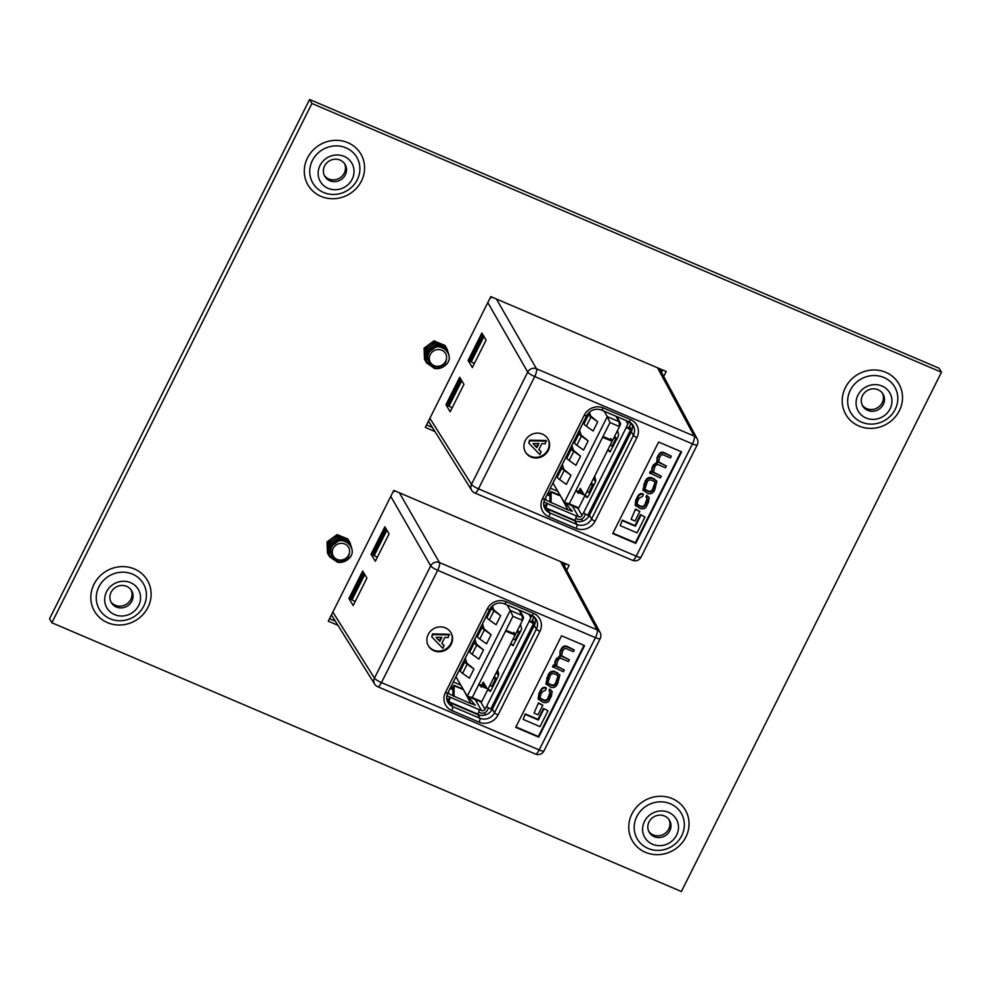 <?xml version="1.0" encoding="UTF-8"?>
<svg xmlns="http://www.w3.org/2000/svg" width="991" height="991" viewBox="0 0 991 991"><rect width="100%" height="100%" fill="white"/><g stroke="black" fill="none" stroke-linecap="round" stroke-linejoin="round"><path stroke-width="1.49" d="M427.852 356.574A9.836 9.229 -30.2 0 1 425.139 354.79M941.45 372.232L939.121 368.231L309.601 99.472L49.55 618.768L51.879 622.769L681.399 891.528L941.45 372.232L311.93 103.473L51.879 622.769M334.921 621.01L329.52 618.694M565.613 563.743L564.449 566.059M330.821 550.339A9.836 9.229 -30.2 0 1 328.108 548.568M431.952 427.232L426.551 424.928M662.645 369.977L661.493 372.294M434.603 342.564A9.836 9.229 149.8 0 0 425.387 349.179M425.028 350.356A9.836 9.229 149.8 0 0 425.028 354.53M425.127 354.889A9.836 9.229 149.8 0 0 425.969 356.896M663.722 376.469L666.212 371.501L490.805 296.606L425.312 427.406L434.529 431.345M337.572 536.329A9.836 9.229 149.8 0 0 328.355 542.957M327.996 544.121A9.836 9.229 149.8 0 0 327.996 548.296M328.083 548.655A9.836 9.229 149.8 0 0 328.938 550.662M566.691 570.234L569.181 565.266L393.774 490.384L328.281 621.171L337.497 625.11M309.601 99.472L311.93 103.473M110.831 601.723A11.781 11.037 149.8 0 0 115.29 605.253A11.781 11.037 149.8 0 0 128.421 602.639A11.781 11.037 149.8 0 0 131.097 589.918M116.319 607.012A11.781 11.037 -30.2 0 1 111.302 602.627A11.781 11.037 -30.2 0 1 115.922 587.155A11.781 11.037 -30.2 0 1 131.654 590.772A11.781 11.037 -30.2 0 1 129.833 604.014A11.781 11.037 -30.2 0 1 116.319 607.012M114.609 614.618A18.234 17.082 -30.2 0 1 106.545 591.788A18.234 17.082 -30.2 0 1 130.614 582.671A18.234 17.082 -30.2 0 1 138.678 605.501A18.234 17.082 -30.2 0 1 114.609 614.618M324.305 175.432A11.781 11.037 149.8 0 0 328.752 178.962A11.781 11.037 149.8 0 0 341.895 176.348A11.781 11.037 149.8 0 0 344.571 163.626M329.78 180.721A11.781 11.037 -30.2 0 1 324.775 176.336A11.781 11.037 -30.2 0 1 329.396 160.876A11.781 11.037 -30.2 0 1 345.128 164.481A11.781 11.037 -30.2 0 1 343.307 177.723A11.781 11.037 -30.2 0 1 329.78 180.721M328.083 188.327A18.234 17.082 -30.2 0 1 320.019 165.497A18.234 17.082 -30.2 0 1 344.088 156.38A18.234 17.082 -30.2 0 1 352.152 179.21A18.234 17.082 -30.2 0 1 328.083 188.327M648.758 831.375A11.781 11.037 149.8 0 0 653.205 834.905A11.781 11.037 149.8 0 0 666.348 832.291A11.781 11.037 149.8 0 0 669.024 819.569M654.233 836.677A11.781 11.037 -30.2 0 1 649.229 832.279A11.781 11.037 -30.2 0 1 653.849 816.819A11.781 11.037 -30.2 0 1 669.582 820.424A11.781 11.037 -30.2 0 1 667.761 833.679A11.781 11.037 -30.2 0 1 654.233 836.677M652.536 844.27A18.234 17.082 -30.2 0 1 644.472 821.44A18.234 17.082 -30.2 0 1 668.529 812.323A18.234 17.082 -30.2 0 1 676.605 835.153A18.234 17.082 -30.2 0 1 652.536 844.27M862.232 405.084A11.781 11.037 149.8 0 0 866.679 408.614A11.781 11.037 149.8 0 0 879.822 406A11.781 11.037 149.8 0 0 882.498 393.278M867.707 410.385A11.781 11.037 -30.2 0 1 862.703 405.988A11.781 11.037 -30.2 0 1 867.323 390.528A11.781 11.037 -30.2 0 1 883.055 394.133A11.781 11.037 -30.2 0 1 881.222 407.388A11.781 11.037 -30.2 0 1 867.707 410.385M866.01 417.979A18.234 17.082 -30.2 0 1 857.946 395.149A18.234 17.082 -30.2 0 1 882.002 386.032A18.234 17.082 -30.2 0 1 890.067 408.862A18.234 17.082 -30.2 0 1 866.01 417.979M576.911 491.796L577.059 490.917L578.657 491.598L580.292 488.34L583.996 494.819L579.215 492.775L578.112 493.27L578.509 492.477L576.911 491.796L577.22 491.177L578.806 491.858L580.441 488.6L584.058 494.695M578.112 493.27L578.273 492.378M576.118 507.503L578.794 507.838L619.486 426.601L609.973 422.538L569.28 503.775L578.794 507.838L576.935 507.702A2.614 2.453 -30.2 0 1 576.118 507.503L564.313 502.462L553.003 483.063L556.731 475.606M610.815 438.542L611.472 439.521L610.84 440.784L603.928 437.836L604.089 436.957L610.283 439.608L610.815 438.542L611.472 439.521M567.88 509.671L572.34 511.294L565.167 502.833M548.692 495.376L547.106 494.695M575.771 518.355L577.456 519.073A5.228 4.893 149.8 0 0 584.356 516.46L585.545 514.069M545.087 507.677L546.834 503.329A3.914 1.115 113.1 0 1 545.806 507.937L545.707 508.135M543.737 504.679L545.607 505.484M562.343 464.407L566.282 456.529M571.894 445.343L573.925 441.28M579.537 430.082L583.476 422.203M557.846 491.375L550.364 488.179M588.159 440.921L581.407 436.102L576.824 445.256L583.575 450.075L588.159 440.921L582.758 436.399A6.528 1.301 26.6 0 1 580.974 434.628L579.5 429.995M571.869 445.256L573.331 449.889A6.528 1.301 26.6 0 0 575.114 451.661L580.528 456.17L575.932 465.324L569.181 460.518A8.708 1.734 -153.4 0 1 566.802 458.164L566.257 456.442M569.28 503.775L564.313 502.462L607.285 416.641L604.114 411.203M562.318 464.321L563.78 468.966A6.528 1.301 26.6 0 0 565.564 470.725L570.977 475.246L566.381 484.401L559.63 479.582A8.708 1.734 -153.4 0 1 557.252 477.228L556.707 475.519M597.709 421.844L590.958 417.038L586.375 426.192L593.126 430.998L597.709 421.844L592.308 417.322A6.528 1.301 26.6 0 1 590.525 415.563L589.422 412.107M631.874 430.329L630.586 429.772A3.914 0.78 -153.4 0 1 626.436 427.121L628.666 427.976L630.189 424.916A5.228 4.893 149.8 0 0 630.734 422.81M550.934 502.387L567.967 509.919L560.894 496.602M550.984 502.301L545.979 500.046L545.521 497.854M549.485 493.221L548.246 492.403M543.898 501.966A2.614 2.453 149.8 0 0 544.071 502.041L546.759 503.193M589.162 515.803L587.799 515.221A3.914 0.78 -153.4 0 1 583.649 512.558L582.051 515.481A2.614 2.453 149.8 0 1 578.608 516.782L575.994 515.766A3.914 1.115 113.1 0 1 574.966 520.386L574.755 520.783M610.06 451.846L618.136 436.622L618.632 434.653L617.504 430.552M607.644 450.248L610.035 451.834M594.687 476.101L595.727 480.412L595.232 482.357L588.146 496.503L587.155 497.581L584.826 495.797M626.362 426.985L627.898 423.937A2.614 2.453 149.8 0 0 627.402 421.088M549.943 502.177L550.005 493.989L548.717 495.265L549.51 493.084M549.993 496.441L548.791 495.141L551.157 491.796L551.095 502.71M550.562 491.833L559.011 495.438M591.342 482.79L593.77 485.28M586.895 491.66L589.868 492.911M588.827 492.614L592.407 485.466L590.71 484.054M628.666 427.976L631.478 429.561M610.506 451.599L607.842 449.84M585.111 495.227L587.7 497.222M624.491 419.85A3.914 1.115 113.1 0 1 624.305 419.825L600.472 409.642M610.171 445.194L612.116 446.123L615.696 438.976L613.974 437.588M614.569 436.399L617.034 438.815M613.305 446.26L612.364 446.198M616.575 439.731L615.696 438.976M588.914 492.638L590.029 492.75M593.299 486.209L592.407 485.466M609.973 422.538L607.285 416.641L619.102 421.683A2.614 2.453 -30.2 0 1 620.255 424.953L619.486 426.601L619.102 421.683L615.931 416.245M580.528 456.17L573.764 451.363A8.708 1.734 -153.4 0 1 571.386 449.01L570.841 447.288M570.977 475.246L564.213 470.428A8.708 1.734 -153.4 0 1 561.835 468.074L561.29 466.365M576.824 445.256A8.708 1.734 -153.4 0 1 574.446 442.903L573.9 441.193M581.407 436.102A8.708 1.734 -153.4 0 1 579.029 433.748L578.484 432.039M586.375 426.192A8.708 1.734 -153.4 0 1 583.996 423.838L583.451 422.116M590.958 417.038A8.708 1.734 -153.4 0 1 588.58 414.684L588.171 413.396M603.928 437.836L604.237 437.217L610.283 439.608M610.431 439.868L610.964 438.815M580.54 490.111L579.524 492.155L582.522 493.444L580.54 490.111M579.599 491.994L582.361 493.184M460.047 379.157L447.449 404.328L447.969 405.245L460.58 380.061L460.047 379.157L461.137 379.64M483.298 335.404L482.208 334.908L482.741 335.813A3.32 0.657 26.6 0 0 483.15 336.271L484.512 337.423M484.054 336.655L483.15 336.271M452.156 407.858L448.39 405.691A3.32 0.657 -153.4 0 1 447.969 405.245M482.208 334.908L469.598 360.08L470.13 360.997L482.741 335.813M474.317 363.61L470.539 361.442A3.32 0.657 -153.4 0 1 470.13 360.997M460.58 380.061A3.32 0.657 26.6 0 0 460.988 380.519L462.351 381.671M461.893 380.903L460.988 380.519M544.133 506.773A11.062 10.368 149.8 0 0 547.552 509.163L574.83 520.82A11.062 10.368 149.8 0 0 589.434 515.283L631.304 431.68A11.062 10.368 149.8 0 0 631.985 423.925M593.498 478.48L595.455 481.837M581.469 519.098L582.634 521.105M659.461 368.615L697.144 438.765A6.64 6.219 151.8 0 0 694.22 436.102L657.578 367.81M429.871 418.289L471.493 484.351A6.64 6.219 147.8 0 0 471.716 490.372L428.446 421.125M490.136 297.944L492.391 297.288M445.95 404.724L450.199 411.773L463.949 384.31L459.7 377.261L445.95 404.724L449.233 406.199M472.348 367.537L468.111 360.476L481.861 333.013L486.11 340.074L472.348 367.537M528.785 443.101L529.541 440.153L546.128 440.5L545.199 443.807L541.842 443.658L538.844 449.641L541.136 451.921L539.822 454.547L528.785 443.101L529.937 440.822L546.524 441.168M538.931 449.456L541.136 451.921M525.292 451.797A13.044 12.226 149.8 0 0 542.523 455.464A13.044 12.226 149.8 0 0 547.825 438.666M661.282 476.213L653.428 472.36L654.642 467.294C655.844 464.742 657.355 464.011 659.188 465.101L665.494 467.789L666.373 466.043L658.519 462.165L659.634 457.334C661.071 454.919 662.409 454.151 663.66 455.03L670.436 457.929L671.303 456.182L663.945 452.553C661.505 451.636 659.56 452.639 658.086 455.538L657.033 457.656L657.021 462.301L653.428 464.841L652.016 467.653L651.669 471.716L650.418 471.233L649.613 472.856L660.402 477.959L661.282 476.213L653.267 472.013M671.303 456.182L664.329 453.197C661.889 452.292 659.944 453.296 658.47 456.194L657.405 458.313L657.405 462.958L653.812 465.497L652.4 468.309L651.991 472.286M666.373 466.043L658.358 461.818M622.274 520.139L620.217 525.664L637.064 532.861L644.992 517.029L640.496 514.614L635.02 525.577L622.274 520.139L620.217 525.664M612.946 533.158L635.38 542.734L681.028 451.599M635.504 509.101L631.081 519.334L635.045 521.018L639.839 511.443L635.504 509.101L631.081 519.334M656.897 481.18L652.053 477.823C648.808 476.745 646.442 478.046 644.968 481.737L642.899 490.037L647.742 493.394C650.988 494.484 653.354 493.171 654.84 489.48L656.897 481.18L652.437 478.48C649.192 477.402 646.826 478.703 645.352 482.394L643.283 490.694M647.197 498.176L645.203 503.824C644.299 506.153 642.763 506.921 640.582 506.141L636.965 504.246M646.764 495.327L645.996 496.962L647.42 498.485L647.061 501.533L645.587 504.481C644.683 506.797 643.134 507.578 640.966 506.797L637.114 504.58L637.535 501.458L639.145 498.25L642.725 496.28L643.122 493.989C640.892 492.899 638.96 493.902 637.324 497.011L635.85 499.935L635.169 505.125L640.174 508.569C643.791 509.312 645.921 508.457 646.553 506.029L648.523 502.09L649.155 497.532L646.764 495.327L649.155 497.532M542.473 434.132A13.044 12.226 149.8 0 0 527.497 437.452A13.044 12.226 149.8 0 0 525.478 452.131A13.044 12.226 149.8 0 0 542.907 456.133A13.044 12.226 149.8 0 0 548.023 439.001A13.044 12.226 149.8 0 0 542.473 434.132M612.748 533.567L635.764 543.39L681.61 451.846L658.594 442.023L612.748 533.567M496.404 298.997L536.478 368.763A6.64 6.194 150.1 0 0 527.72 372.071L487.807 302.602M635.38 542.734L635.764 543.39M644.992 517.029L640.496 514.614M640.88 515.27L635.392 526.233L635.02 525.577M635.392 526.233L622.658 520.795M639.839 511.443L635.888 509.746M653.75 481.155L651.669 480.263C649.415 479.471 647.879 480.214 647.036 482.481L644.807 489.455L648.51 491.61C650.765 492.403 652.301 491.672 653.143 489.393L655.385 482.419L653.75 481.155M644.645 489.12L648.126 490.954C650.381 491.747 651.929 491.016 652.759 488.736L655.15 482.109M656.686 461.831L657.405 462.958M652.028 472.422L650.418 471.233M650.802 471.889L649.997 473.512M643.506 494.645C641.276 493.555 639.344 494.559 637.696 497.668L636.234 500.591L635.553 505.769M647.148 495.983L646.367 497.618M538.893 443.534L533.071 443.547L536.825 447.647L538.893 443.534M529.937 440.822L529.541 440.153M533.294 443.547L536.441 446.978L538.163 443.534M536.825 447.647L536.441 446.978M468.111 360.476L471.394 361.95M629.533 426.229L631.886 430.267M588.047 515.32L588.728 516.497M479.879 685.561L480.028 684.682L481.626 685.363L483.261 682.105L486.965 688.584L482.183 686.54L481.069 687.036L481.465 686.243L479.879 685.561L480.189 684.942L481.775 685.623L483.41 682.365L487.027 688.46M481.069 687.036L481.242 686.144M479.087 701.281L481.762 701.616L522.455 620.366L512.929 616.303L472.249 697.553L481.762 701.616L479.892 701.467A2.614 2.453 -30.2 0 1 479.087 701.281L467.269 696.227L455.971 676.828L459.7 669.371M513.784 632.32L514.44 633.286L513.809 634.55L506.897 631.601L507.058 630.722L513.251 633.373L513.784 632.32L514.44 633.286M451.661 689.141L450.075 688.46M478.74 712.133L480.424 712.839A5.228 4.893 149.8 0 0 487.324 710.237L488.513 707.847M448.056 701.442L449.803 697.094A3.914 1.115 113.1 0 1 448.774 701.702L448.663 701.913M446.706 698.444L448.576 699.25M465.312 658.173L469.251 650.307M474.862 639.108L476.894 635.045M482.493 623.847L486.445 615.968M460.815 685.14L453.333 681.957M491.127 634.686L484.376 629.867L479.793 639.022L486.544 643.84L491.127 634.686L485.726 630.165A6.528 1.301 26.6 0 1 483.942 628.405L482.468 623.76M474.838 639.022L476.299 643.654A6.528 1.301 26.6 0 0 478.083 645.426L483.484 649.947L478.901 659.102L472.15 654.283A8.708 1.734 -153.4 0 1 469.771 651.929L469.226 650.22M472.249 697.553L467.269 696.227L510.254 610.406L507.082 604.968M465.287 658.086L466.749 662.731A6.528 1.301 26.6 0 0 468.532 664.49L473.933 669.012L469.35 678.166L462.599 673.36A8.708 1.734 -153.4 0 1 460.22 671.006L459.675 669.284M500.678 615.609L493.927 610.803L489.343 619.957L496.095 624.764L500.678 615.609L495.277 611.1A6.528 1.301 26.6 0 1 493.493 609.329L492.391 605.873M534.843 624.095L533.554 623.537A3.914 0.78 -153.4 0 1 529.405 620.886L531.634 621.741L533.158 618.694A5.228 4.893 149.8 0 0 533.703 616.575M453.903 696.165L470.936 703.684L463.862 690.368M453.952 696.066L448.948 693.811L448.489 691.619M452.453 686.998L451.215 686.168M475.172 705.332L468.136 696.599M475.308 705.072L470.812 703.412M446.867 695.732A2.614 2.453 149.8 0 0 447.04 695.818L449.728 696.958M492.131 709.568L490.768 708.986A3.914 0.78 -153.4 0 1 486.618 706.335L485.02 709.246A2.614 2.453 149.8 0 1 481.564 710.559L478.963 709.544A3.914 1.115 113.1 0 1 477.935 714.152L477.724 714.548M513.028 645.612L521.105 630.387L521.6 628.418L520.473 624.318M510.6 644.014L513.004 645.599M497.655 669.866L498.696 674.177L498.2 676.122L491.115 690.281L490.124 691.359L487.795 689.563M529.33 620.762L530.854 617.703A2.614 2.453 149.8 0 0 530.371 614.854M452.912 695.955L452.974 687.754L451.685 689.03L452.478 686.862M452.961 690.207L451.76 688.906L454.126 685.561L454.064 696.487M453.531 685.599L463.354 689.501M463.404 689.525L461.979 689.203M494.311 676.556L496.739 679.046M489.864 685.438L492.837 686.676M491.796 686.391L495.376 679.244L493.679 677.819M531.634 621.741L534.446 623.339M513.474 645.376L510.811 643.617M488.08 688.993L490.669 690.987M527.46 613.615A3.914 1.115 113.1 0 1 527.274 613.59L503.44 603.42M513.14 638.972L515.085 639.889L518.665 632.741L516.943 631.354M517.537 630.165L520.002 632.58M516.274 640.025L515.332 639.963M519.544 633.497L518.665 632.741M491.883 686.416L492.998 686.515M496.268 679.987L495.376 679.244M512.929 616.303L510.254 610.406L522.071 615.461A2.614 2.453 -30.2 0 1 523.223 618.731L522.455 620.366L522.071 615.461L518.9 610.01M483.484 649.947L476.733 645.129A8.708 1.734 -153.4 0 1 474.355 642.775L473.809 641.066M473.933 669.012L467.182 664.205A8.708 1.734 -153.4 0 1 464.804 661.852L464.259 660.13M479.793 639.022A8.708 1.734 -153.4 0 1 477.414 636.668L476.869 634.958M484.376 629.867A8.708 1.734 -153.4 0 1 481.998 627.514L481.453 625.804M489.343 619.957A8.708 1.734 -153.4 0 1 486.953 617.604L486.42 615.882M493.927 610.803A8.708 1.734 -153.4 0 1 491.548 608.449L491.14 607.161M506.897 631.601L507.206 630.994L513.251 633.373M513.4 633.633L513.933 632.58M483.509 683.889L482.493 685.933L485.491 687.209L483.509 683.889M482.567 685.772L485.33 686.949M363.016 572.922L350.418 598.093L350.938 599.01L363.548 573.839L363.016 572.922L364.106 573.417M386.267 529.169L385.177 528.674L385.71 529.59A3.32 0.657 26.6 0 0 386.118 530.036L387.481 531.188M387.023 530.42L386.118 530.036M355.125 601.624L351.359 599.456A3.32 0.657 -153.4 0 1 350.938 599.01M385.177 528.674L372.566 553.858L373.099 554.762L385.71 529.59M377.286 557.376L373.508 555.208A3.32 0.657 -153.4 0 1 373.099 554.762M363.548 573.839A3.32 0.657 26.6 0 0 363.957 574.284L365.32 575.437M364.861 574.669L363.957 574.284M447.102 700.55A11.062 10.368 149.8 0 0 450.521 702.941L477.798 714.585A11.062 10.368 149.8 0 0 492.403 709.06L534.273 625.445A11.062 10.368 149.8 0 0 534.954 617.69M496.466 672.245L498.423 675.614M484.438 712.863L485.602 714.87M562.43 562.38L600.112 632.531A6.64 6.219 151.8 0 0 597.189 629.867L560.547 561.587M332.84 612.054L374.462 678.129A6.64 6.219 147.8 0 0 374.685 684.137L331.415 614.891M393.105 491.709L395.359 491.053M348.919 598.49L353.168 605.551L366.918 578.087L362.669 571.027L348.919 598.49L352.201 599.964M375.316 561.302L371.08 554.242L384.83 526.778L389.079 533.839L375.316 561.302M431.754 636.879L432.51 633.918L449.096 634.277L448.167 637.572L444.81 637.424L441.813 643.407L444.104 645.686L442.791 648.312L431.754 636.879L432.906 634.587L449.493 634.934M441.899 643.221L444.104 645.686M428.261 645.562A13.044 12.226 149.8 0 0 445.492 649.229A13.044 12.226 149.8 0 0 450.794 632.431M564.251 669.99L556.397 666.125L557.611 661.071C558.813 658.507 560.324 657.776 562.157 658.866L568.462 661.567L569.342 659.82L561.488 655.931L562.603 651.099C564.04 648.684 565.378 647.916 566.629 648.808L573.405 651.694L574.272 649.947L566.914 646.318C564.474 645.401 562.529 646.405 561.055 649.303L560.002 651.421L559.989 656.079L556.397 658.606L554.985 661.431L554.638 665.494L553.387 665.011L552.582 666.633L563.371 671.737L564.251 669.99L556.236 665.791M569.342 659.82L561.327 655.584M525.242 713.904L523.186 719.429L540.033 726.626L547.961 710.795L543.464 708.392L537.977 719.342L525.242 713.904L523.186 719.429M515.915 726.923L538.348 736.511L583.996 645.364M538.472 702.867L534.05 713.099L538.014 714.796L542.808 705.208L538.472 702.867L534.05 713.099M559.865 674.945L555.022 671.588C551.776 670.511 549.41 671.824 547.936 675.515L545.868 683.802L550.711 687.172C553.957 688.25 556.323 686.936 557.797 683.245L559.865 674.945L555.406 672.245C552.16 671.167 549.794 672.468 548.308 676.172L546.252 684.459M550.166 691.941L548.172 697.59C547.267 699.919 545.731 700.687 543.551 699.906L539.934 698.011M549.732 689.092L548.964 690.739L550.389 692.251L550.03 695.31L548.556 698.246C547.651 700.575 546.103 701.343 543.935 700.563L540.083 698.358L540.504 695.224L542.114 692.028L545.694 690.058L546.091 687.754C543.861 686.676 541.928 687.68 540.293 690.777L538.819 693.7L538.138 698.89L543.142 702.346C546.759 703.077 548.89 702.235 549.522 699.795L551.491 695.855L552.123 691.297L549.732 689.092L552.123 691.297M445.442 627.898A13.044 12.226 149.8 0 0 430.466 631.217A13.044 12.226 149.8 0 0 428.446 645.897A13.044 12.226 149.8 0 0 445.876 649.898A13.044 12.226 149.8 0 0 450.992 632.766A13.044 12.226 149.8 0 0 445.442 627.898M515.716 727.332L538.732 737.155L584.579 645.612L561.563 635.788L515.716 727.332M399.361 492.762L439.447 562.529A6.64 6.194 150.1 0 0 430.689 565.849L390.776 496.367M538.348 736.511L538.732 737.155M547.961 710.795L543.464 708.392M543.848 709.036L538.361 719.999L537.977 719.342M538.361 719.999L525.626 714.561M542.808 705.208L538.856 703.523M556.719 674.921L554.638 674.041C552.383 673.236 550.847 673.979 550.005 676.246L547.775 683.233L551.479 685.376C553.734 686.181 555.27 685.438 556.112 683.171L558.354 676.184L556.719 674.921M547.614 682.886L551.095 684.719C553.35 685.524 554.898 684.781 555.728 682.514L558.119 675.874M574.272 649.947L567.298 646.974C564.858 646.058 562.9 647.061 561.439 649.96L560.373 652.078L560.373 656.736L556.781 659.263L555.369 662.075L555.022 666.15M559.655 655.596L560.373 656.736M554.997 666.187L553.387 665.011M553.771 665.667L552.966 667.29M546.475 688.411C544.245 687.32 542.312 688.336 540.665 691.433L539.203 694.357L538.522 699.547M550.116 689.748L549.336 691.384M441.862 637.3L436.04 637.312L439.793 641.412L441.862 637.3M432.906 634.587L432.51 633.918M436.251 637.312L439.409 640.756L441.131 637.3M439.793 641.412L439.409 640.756M371.08 554.242L374.35 555.716M532.501 620.007L534.855 624.045M491.016 709.098L491.697 710.262M425.015 360.241L424.198 348.386L434.207 341.04L444.959 345.425L445.876 346.974M424.507 359.423L424.086 348.175L434.083 340.83L445.417 346.132M425.981 361.913L425.176 350.046L435.173 342.7L445.925 347.085L446.842 348.646M425.473 361.096L425.052 349.835L435.049 342.49L446.396 347.791M446.607 357.999A8.795 8.238 -30.2 0 1 430.181 362.025A8.795 8.238 -30.2 0 1 436.288 349.811A8.795 8.238 -30.2 0 1 446.607 357.999C446.235 364.663 442.209 368.156 434.529 368.479L426.502 362.867L426.142 351.718L436.139 344.373L446.891 348.745L448.836 354.567M436.065 368.479L426.39 362.656L426.019 351.508L436.028 344.162L447.362 349.464M427.815 357.194L425.449 353.502L428.05 355.311L425.151 354.728M431.618 364.923L425.672 361.12M425.597 361.021L425.089 360.34M434.132 347.123A8.795 8.238 -30.2 0 1 433.909 347.321L426.576 350.876M434.529 368.479A12.387 11.607 149.8 0 0 443.844 366.472C459.663 356.265 436.734 336.333 428.595 353.589C424.098 362.372 436.548 371.229 443.609 363.97M428.001 355.534L428.818 352.226L435.879 346.937L437.663 346.862M441.528 347.11L434.789 345.066L427.728 350.356L427.827 357.962L427.852 350.566L434.913 345.277L441.391 347.073M427.815 357.825L426.08 351.842M426.167 351.223L426.886 348.906L433.934 343.604L438.158 344.05M425.362 353.18L425.114 350.182M427.877 356.339L425.374 353.775L427.889 356.215M425.25 353.576L424.953 350.727M428.385 354.121L425.672 352.833M425.523 352.709L424.792 352.102M428.992 352.759L426.031 351.941M425.857 351.855L424.866 351.272M437.836 344.249L436.659 347.011M430.106 351.049L426.601 350.839M426.39 350.777L425.065 350.281M427.877 356.277L428.707 352.028L435.755 346.726L438.654 346.8M427.815 357.763L425.932 352.189M425.957 351.632L426.762 348.696L433.81 343.394L438.579 344.075M427.815 357.107L425.424 353.576M425.127 353.353L424.792 352.722M428.075 355.162L425.486 353.403M425.337 353.267L424.792 352.623M428.446 353.973L425.709 352.734M425.548 352.623L424.792 352.016M429.091 352.573L426.093 351.817M425.919 351.731L424.879 351.161M437.663 344.261L436.35 347.085M430.317 350.789L426.687 350.678M426.477 350.628L425.127 350.157M425.907 349.724L425.387 349.612A9.799 9.179 -30.2 0 0 425.907 349.724L426.997 347.234M327.984 554.019L327.166 542.151L337.175 534.806L347.928 539.191L348.844 540.752M327.476 553.201L327.055 541.941L337.051 534.595L347.804 538.98L348.77 540.652M328.95 555.678L328.145 543.811L338.142 536.478L348.894 540.851L349.811 542.411M328.442 554.861L328.021 543.613L338.018 536.267L349.365 541.569M349.575 551.764A8.795 8.238 -30.2 0 1 333.149 555.79A8.795 8.238 -30.2 0 1 339.256 543.576A8.795 8.238 -30.2 0 1 349.575 551.764C349.204 558.428 345.178 561.922 337.497 562.244L329.47 556.632L329.111 545.484L339.108 538.138L349.86 542.523L351.805 548.333M339.033 562.244L329.346 556.422L328.987 545.273L338.996 537.927L350.331 543.229M328.43 547.243L331.006 549.076L328.12 548.494M334.586 558.689L328.64 554.886M328.566 554.787L328.058 554.118M337.089 540.888A8.795 8.238 -30.2 0 1 336.878 541.086L329.545 544.641L333.075 544.827M337.497 562.244A12.387 11.607 149.8 0 0 346.813 560.237C362.619 550.042 339.702 530.098 331.564 547.354C327.055 556.137 339.517 564.994 346.577 557.735M330.969 549.311L331.787 546.004L338.848 540.702L340.631 540.628M330.783 551.69L330.821 544.332L337.869 539.042L344.348 540.851M330.783 551.591L329.049 545.607L332.059 546.338M329.123 544.988L329.854 542.672L336.903 537.37L341.127 537.828M330.783 550.971L328.417 547.267M328.331 546.958L328.083 543.948L329.446 544.393M330.845 550.104L328.343 547.54L330.858 549.98M328.294 547.094L327.922 544.493M331.353 547.899L328.64 546.598M328.492 546.487L327.761 545.868M331.96 546.524L329 545.707M328.826 545.632L327.835 545.038M340.805 538.026L339.628 540.789M329.359 544.555L328.033 544.047M330.845 550.042L331.675 545.793L338.724 540.491L341.622 540.566M330.796 551.739L330.697 544.121L337.758 538.831L344.496 540.888M330.783 551.541L328.901 545.954M328.925 545.409L329.73 542.461L336.779 537.172L341.548 537.84M330.783 550.872L328.393 547.354M331.044 548.94L328.455 547.168M331.415 547.738L328.678 546.499M328.517 546.388L327.761 545.781M328.888 545.508L327.848 544.926M340.631 538.026L339.318 540.851M333.286 544.567L329.656 544.455M328.876 543.489L328.355 543.378A9.799 9.179 -30.2 0 0 328.876 543.489L329.966 540.999M845.36 387.654A30.634 28.714 149.8 0 0 874.223 428.186A30.634 28.714 149.8 0 0 897.499 381.696A30.634 28.714 149.8 0 0 845.36 387.654M631.899 813.945A30.634 28.714 149.8 0 0 660.749 854.477A30.634 28.714 149.8 0 0 684.025 807.987A30.634 28.714 149.8 0 0 631.899 813.945M307.445 158.003A30.634 28.714 149.8 0 0 336.296 198.534A30.634 28.714 149.8 0 0 359.572 152.044A30.634 28.714 149.8 0 0 307.445 158.003M93.972 584.294A30.634 28.714 149.8 0 0 122.822 624.826A30.634 28.714 149.8 0 0 146.111 578.335A30.634 28.714 149.8 0 0 93.972 584.294M98.889 586.87A25.469 23.871 149.8 0 0 110.162 618.78A25.469 23.871 149.8 0 0 143.794 606.046A25.469 23.871 149.8 0 0 132.521 574.136A25.469 23.871 149.8 0 0 98.889 586.87M312.363 160.579A25.469 23.871 149.8 0 0 323.636 192.489A25.469 23.871 149.8 0 0 357.268 179.755A25.469 23.871 149.8 0 0 345.995 147.845A25.469 23.871 149.8 0 0 312.363 160.579M636.817 816.534A25.469 23.871 149.8 0 0 648.089 848.432A25.469 23.871 149.8 0 0 681.721 835.698A25.469 23.871 149.8 0 0 670.436 803.8A25.469 23.871 149.8 0 0 636.817 816.534M850.29 390.243A25.469 23.871 149.8 0 0 861.563 422.141A25.469 23.871 149.8 0 0 895.183 409.407A25.469 23.871 149.8 0 0 883.91 377.509A25.469 23.871 149.8 0 0 850.29 390.243M578.608 516.782L572.228 505.844M575.994 515.766L546.834 503.329M627.898 423.937L625.841 420.419M582.051 515.481L577.542 507.751M583.649 512.558L626.436 427.121M587.799 515.221L630.586 429.772M574.966 520.386L545.806 507.937M615.56 438.852L616.972 438.765M592.296 485.367L593.733 485.243M566.802 458.164L571.386 449.01M569.181 460.518L573.764 451.363M557.252 477.228L561.835 468.074M559.63 479.582L564.213 470.428M579.029 433.748L574.446 442.903M588.58 414.684L583.996 423.838M461.608 381.064L449.072 406.099M483.757 336.829L471.22 361.851M575.56 521.093L575.053 520.213M632.469 560.287L474.726 492.936A6.64 1.895 -66.9 0 0 478.492 488.836A6.64 1.325 26.6 0 1 471.493 484.351L527.72 372.071A6.64 1.325 -153.4 0 0 534.719 376.555L478.492 488.836L636.234 556.174L692.461 443.894L534.719 376.555A6.64 1.895 -66.9 0 0 536.478 368.763L694.22 436.102A6.64 1.895 -66.9 0 1 692.461 443.894A6.64 1.325 26.6 0 0 697.23 444.872L641.004 557.153A6.64 1.325 -153.4 0 1 636.234 556.174A6.64 1.895 -66.9 0 1 632.469 560.287A6.64 6.64 0 0 0 641.004 557.153M542.449 498.733L584.318 415.13A14.37 13.478 -30.2 0 1 603.296 407.945L630.586 419.589A14.37 13.478 -30.2 0 1 636.94 437.588L595.071 521.204A14.37 13.478 -30.2 0 1 576.093 528.389L548.816 516.745A14.37 13.478 -30.2 0 1 542.449 498.733A3.32 0.657 26.6 0 0 544.839 499.229L586.709 415.613A3.32 0.657 26.6 0 1 584.318 415.13M547.552 509.163L549.683 512.842L576.973 524.487A11.062 10.368 149.8 0 0 591.565 518.962L633.435 435.346A11.062 10.368 149.8 0 0 633.249 425.622A11.062 10.368 149.8 0 0 628.901 421.658M544.839 499.229C543.279 502.598 543.328 505.769 544.988 508.717A11.062 10.368 149.8 0 0 549.683 512.842A3.32 0.954 -66.9 0 1 548.816 516.745M631.304 431.68L633.435 435.346A3.32 0.657 26.6 0 0 636.94 437.588M589.434 515.283L591.565 518.962A3.32 0.657 26.6 0 0 595.071 521.204M574.83 520.82L576.973 524.487A3.32 0.954 -66.9 0 1 576.093 528.389M645.352 482.394L644.968 481.737M644.1 484.896L643.716 484.24M652.437 478.48L652.053 477.823M654.729 479.458L654.345 478.802M654.915 485.85L654.543 485.194M653.143 489.393L652.759 488.736M648.51 491.61L648.126 490.954M646.429 490.718L646.045 490.062M654.741 473.425L654.357 472.769M660.204 463.416L659.82 462.76M664.329 453.197L663.945 452.553M658.47 456.194L658.086 455.538M657.405 458.313L657.033 457.656M653.812 465.497L653.428 464.841M652.4 468.309L652.016 467.653M647.061 501.533L646.677 500.876M645.587 504.481L645.203 503.824M640.966 506.797L640.582 506.141M638.774 505.856L638.39 505.199M637.696 497.668L637.324 497.011M636.234 500.591L635.85 499.935M628.542 421.497A3.32 0.954 -66.9 0 0 628.703 421.646A3.32 0.954 -66.9 0 0 630.586 419.589M601.264 409.853A3.32 0.954 -66.9 0 0 601.413 409.989A3.32 0.954 -66.9 0 0 603.296 407.945M481.564 710.559L475.197 699.609M478.963 709.544L449.803 697.094M530.854 617.703L528.81 614.197M485.02 709.246L480.511 701.517M486.618 706.335L529.405 620.886M490.768 708.986L533.554 623.537M477.935 714.152L448.774 701.702M518.528 632.617L519.941 632.543M495.265 679.132L496.702 679.021M469.771 651.929L474.355 642.775M472.15 654.283L476.733 645.129M460.22 671.006L464.804 661.852M462.599 673.36L467.182 664.205M481.998 627.514L477.414 636.668M491.548 608.449L486.953 617.604M364.577 574.842L352.04 599.877M386.725 530.594L374.189 555.629M478.529 714.858L478.009 713.978M535.437 754.052L377.695 686.701A6.64 1.895 -66.9 0 0 381.461 682.601A6.64 1.325 26.6 0 1 374.462 678.129L430.689 565.849A6.64 1.325 -153.4 0 0 437.688 570.32L381.461 682.601L539.203 749.952L595.43 637.671L437.688 570.32A6.64 1.895 -66.9 0 0 439.447 562.529L597.189 629.867A6.64 1.895 -66.9 0 1 595.43 637.671A6.64 1.325 26.6 0 0 600.199 638.638L543.972 750.918A6.64 1.325 -153.4 0 1 539.203 749.952A6.64 1.895 -66.9 0 1 535.437 754.052A6.64 6.64 0 0 0 543.972 750.918M445.417 692.511L487.287 608.895A14.37 13.478 -30.2 0 1 506.265 601.71L533.554 613.355A14.37 13.478 -30.2 0 1 539.909 631.366L498.039 714.969A14.37 13.478 -30.2 0 1 479.062 722.154L451.785 710.51A14.37 13.478 -30.2 0 1 445.417 692.511A3.32 0.657 26.6 0 0 447.808 692.994L489.678 609.378A3.32 0.657 26.6 0 1 487.287 608.895M450.521 702.941L452.652 706.608L479.941 718.252A11.062 10.368 149.8 0 0 494.534 712.727L536.404 629.112A11.062 10.368 149.8 0 0 536.218 619.387A11.062 10.368 149.8 0 0 531.87 615.423M447.808 692.994C446.247 696.376 446.297 699.535 447.957 702.483A11.062 10.368 149.8 0 0 452.652 706.608A3.32 0.954 -66.9 0 1 451.785 710.51M534.273 625.445L536.404 629.112A3.32 0.657 26.6 0 0 539.909 631.366M492.403 709.06L494.534 712.727A3.32 0.657 26.6 0 0 498.039 714.969M477.798 714.585L479.941 718.252A3.32 0.954 -66.9 0 1 479.062 722.154M548.308 676.172L547.936 675.515M547.069 678.662L546.685 678.005M555.406 672.245L555.022 671.588M557.698 673.223L557.314 672.567M557.883 679.615L557.512 678.959M556.112 683.171L555.728 682.514M551.479 685.376L551.095 684.719M549.398 684.496L549.014 683.84M557.71 667.191L557.326 666.547M563.173 657.182L562.789 656.525M567.298 646.974L566.914 646.318M561.439 649.96L561.055 649.303M560.373 652.078L560.002 651.421M556.781 659.263L556.397 658.606M555.369 662.075L554.985 661.431M550.03 695.31L549.646 694.654M548.556 698.246L548.172 697.59M543.935 700.563L543.551 699.906M541.743 699.634L541.359 698.977M540.665 691.433L540.293 690.777M539.203 694.357L538.819 693.7M531.51 615.262A3.32 0.954 -66.9 0 0 531.672 615.411A3.32 0.954 -66.9 0 0 533.554 613.355M504.221 603.618A3.32 0.954 -66.9 0 0 504.382 603.767A3.32 0.954 -66.9 0 0 506.265 601.71M559.977 495.302L551.058 491.499M620.205 422.661L616.65 416.554M619.486 426.601L620.279 424.904M697.23 444.872A6.64 6.64 0 0 0 697.144 438.765M471.716 490.372A6.64 6.64 0 0 0 474.726 492.936M586.709 415.613C590.339 409.915 595.244 408.044 601.413 409.989L628.703 421.646L633.249 425.622M462.946 689.067L454.027 685.264M523.174 616.427L519.618 610.32M522.455 620.366L523.248 618.669M600.199 638.638A6.64 6.64 0 0 0 600.112 632.531M374.685 684.137A6.64 6.64 0 0 0 377.695 686.701M489.678 609.378C493.307 603.68 498.2 601.81 504.382 603.767L531.672 615.411L536.218 619.387"/></g></svg>
